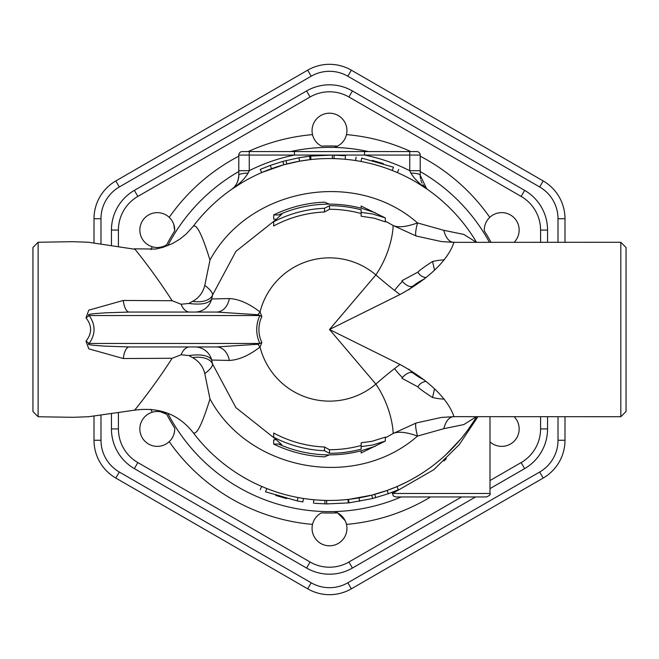 <?xml version="1.0" encoding="UTF-8"?>
<svg xmlns="http://www.w3.org/2000/svg" width="659" height="659" viewBox="0 0 659 659"><rect width="100%" height="100%" fill="white"/><g stroke="black" fill="none" stroke-linecap="round" stroke-linejoin="round"><path stroke-width="0.99" d="M32.95 411.521L32.95 247.479L32.95 411.521L38.123 416.752L38.123 242.248L72.91 241.696L88.397 242.248L135.004 249.283C131.108 244.514 152.427 269.926 172.123 300.718L123.266 300.471L88.767 310.167L86.008 317.86C92.128 325.612 92.128 333.372 86.008 341.14L88.767 348.833L123.266 358.529L172.123 358.282L181.11 354.764L188.911 355.547L192.593 357.639C199.125 361.33 203.186 366.676 204.784 373.653C210.172 369.46 212.758 366.239 212.56 363.974L211.687 360.036A17.447 17.34 90 0 0 194.891 346.947M626.05 361.462L626.05 297.538M166.694 414.247A183.54 183.54 0 0 0 174.709 428.128A17.447 17.447 0 0 1 154.519 446.151A17.447 17.447 0 0 1 140.985 422.716A17.447 17.447 0 0 1 166.694 414.247L160.59 411.801M174.709 230.872A183.54 183.54 0 0 0 166.694 244.753A17.447 17.447 0 0 1 140.985 236.284A17.447 17.447 0 0 1 154.519 212.849A17.447 17.447 0 0 1 174.709 230.872L173.77 224.365M337.515 146.133A183.54 183.54 0 0 0 321.485 146.133A17.447 17.447 0 0 1 315.966 119.633A17.447 17.447 0 0 1 343.034 119.633A17.447 17.447 0 0 1 334.27 147.418M490.996 242.281A183.54 183.54 0 0 0 484.291 230.872A17.447 17.447 0 0 1 507.941 213.771A17.447 17.447 0 0 1 514.177 242.281M514.177 416.719A17.447 17.447 0 0 1 514.284 441.036A17.447 17.447 0 0 1 489.983 441.835M334.27 511.582A17.447 17.447 0 0 1 343.034 539.367A17.447 17.447 0 0 1 315.966 539.367A17.447 17.447 0 0 1 321.485 512.867A183.54 183.54 0 0 0 337.515 512.867L345.159 520.676M444.355 399.173A69.78 69.78 0 0 1 432.551 397.517C424.215 392.121 419.313 388.563 417.864 386.858L401.85 378.217L402.394 377.492A66.287 66.287 0 0 1 394.584 368.587M426.216 381.495A10.47 9.004 110 0 0 417.864 386.858M432.551 397.517L434.528 388.892M413.448 285.751A55.817 55.817 0 0 0 408.909 289.771A55.817 55.817 0 0 1 424.47 278.938L413.448 285.751C410.689 287.629 406.998 286.22 402.394 281.508L401.85 280.783L417.864 272.142A10.47 9.004 70 0 0 426.216 277.505M417.864 272.142C419.313 270.437 424.215 266.879 432.551 261.483A69.78 69.78 0 0 1 444.355 259.827M434.528 270.108L432.551 261.483M413.448 373.249L424.478 380.07A55.817 55.817 0 0 1 408.909 369.229A55.817 55.817 0 0 0 413.448 373.249C410.689 371.371 406.998 372.78 402.394 377.492M564.994 242.281L564.994 218.73A43.634 43.634 0 0 0 543.181 180.937L351.321 70.167A43.634 43.634 0 0 0 307.679 70.167L115.819 180.937A43.634 43.634 0 0 0 94.006 218.73L94.006 242.726M94.006 416.274L94.006 440.27A43.634 43.634 0 0 0 115.819 478.063L307.679 588.833A43.634 43.634 0 0 0 351.321 588.833L543.181 478.063A43.634 43.634 0 0 0 564.994 440.27L564.994 416.719M521.145 462.577L524.638 468.623L489.983 488.624L524.638 468.623A45.833 45.833 0 0 0 547.555 428.935L547.555 416.719L547.555 428.935L540.578 428.935A38.856 38.856 0 0 1 521.145 462.577L489.983 480.568M475.551 496.96L352.417 568.05L475.551 496.96M540.578 230.065L547.555 230.065L547.555 242.281L547.555 230.065A45.833 45.833 0 0 0 524.638 190.377L352.417 90.95L524.638 190.377L521.145 196.423A38.856 38.856 0 0 1 540.578 230.065L540.578 242.281M118.422 245.939L118.422 230.065A38.856 38.856 0 0 1 137.855 196.423L134.362 190.377L306.583 90.95L134.362 190.377A45.833 45.833 0 0 0 111.445 230.065L111.445 244.851M347.828 76.213L351.321 70.167A43.634 43.634 0 0 0 307.679 70.167L311.172 76.213A36.657 36.657 0 0 1 347.828 76.213L539.688 186.983A36.657 36.657 0 0 1 558.016 218.73L558.016 242.281M558.016 218.73L564.994 218.73A43.634 43.634 0 0 0 543.181 180.937L539.688 186.983M119.312 186.983L115.819 180.937A43.634 43.634 0 0 0 94.006 218.73L100.984 218.73A36.657 36.657 0 0 1 119.312 186.983L311.172 76.213M539.688 472.017L543.181 478.063A43.634 43.634 0 0 0 564.994 440.27L558.016 440.27A36.657 36.657 0 0 1 539.688 472.017L347.828 582.787A36.657 36.657 0 0 1 311.172 582.787L119.312 472.017A36.657 36.657 0 0 1 100.984 440.27L100.984 415.532M100.984 440.27L94.006 440.27A43.634 43.634 0 0 0 115.819 478.063L119.312 472.017M311.172 582.787L307.679 588.833A43.634 43.634 0 0 0 351.321 588.833L347.828 582.787M111.445 414.149L111.445 428.935A45.833 45.833 0 0 0 134.362 468.623L306.583 568.05A45.833 45.833 0 0 0 352.417 568.05L348.924 562.012A38.856 38.856 0 0 1 310.076 562.012L137.855 462.577A38.856 38.856 0 0 1 118.422 428.935L118.422 413.061M348.924 96.988L352.417 90.95A45.833 45.833 0 0 0 306.583 90.95L310.076 96.988A38.856 38.856 0 0 1 348.924 96.988L521.145 196.423M238.36 179.083A17.447 17.447 0 0 0 238.789 175.236C238.286 181.892 235.815 186.654 231.358 189.52A170.953 170.953 0 0 1 261.648 172.592L260.264 169.388L270.297 165.409L282.909 161.397L298.922 157.756L310.669 156.076L309.606 156.199L310.002 159.659A170.953 170.953 0 0 1 311.048 159.544L310.669 156.076L332.35 155.079L344.402 155.697M298.922 157.756L299.532 161.191A170.953 170.953 0 0 1 309.425 159.733L299.532 161.191L283.84 164.758L262.175 172.361M416.752 182.485L427.642 189.52A170.953 170.953 0 0 0 392.196 170.459L393.472 167.213C400.277 170.006 400.277 170.006 393.472 167.213C400.277 170.006 400.277 170.006 393.472 167.213L361.709 158.061C354.468 156.801 354.468 156.801 361.709 158.061C354.468 156.801 354.468 156.801 361.709 158.061L361.066 161.488C353.974 160.252 353.974 160.252 361.066 161.488A170.953 170.953 0 0 1 392.196 170.459C398.86 173.193 398.86 173.193 392.196 170.459A170.953 170.953 0 0 1 427.642 189.52L426.653 188.779L420.211 175.236L420.211 155.063A3.493 3.493 0 0 0 416.719 151.57L364.559 151.57L364.559 155.063L409.741 155.063L409.741 151.57L416.719 151.57M372.31 160.392L383.258 163.547M306.295 156.611L305.166 156.768M341.551 158.976L334.039 158.605L334.129 155.12M345.176 159.272A170.953 170.953 0 0 1 361.066 161.488A170.953 170.953 0 0 0 345.176 159.272L345.497 155.796M306.781 160.063L305.965 160.178M332.35 155.079L332.293 158.572A170.953 170.953 0 0 1 334.039 158.605L332.293 158.572A170.953 170.953 0 0 0 310.002 159.659M375.342 212.783L361.148 208.162L361.148 206.036L385.317 217.923L372.632 213.986L361.148 212.371L361.148 209.809A123.81 123.81 0 0 0 329.5 205.69L324.516 208.269A121.33 121.33 0 0 0 273.683 221.77L281.739 214.241L278.411 214.982L273.683 214.916C289.705 207.157 306.616 202.898 324.417 202.148L329.5 204.142A125.358 125.358 0 0 1 361.148 208.203L361.148 206.036M273.683 214.916L273.683 219.134L275.866 219.323M385.317 217.923L385.317 221.877L374.46 218.269L361.148 216.21L361.148 209.809M273.683 221.77L273.683 225.963A117.623 117.623 0 0 1 324.516 211.984L329.5 209.274A120.226 120.226 0 0 1 361.148 213.508M329.5 205.69L329.5 209.274M324.516 208.269L324.516 211.984M188.911 355.547C201.259 353.949 208.854 355.448 211.687 360.036L229.316 360.448C238.813 359.962 249.053 355.489 260.041 347.029L261.854 342.474A29.696 29.202 90 0 1 261.854 316.526L260.041 311.971C249.061 303.519 238.822 299.038 229.316 298.552L211.687 298.964L212.56 295.026A20.931 12.002 13.5 0 1 192.593 301.361L188.911 303.453L181.11 304.236L172.123 300.718M476.292 242.281L463.796 234.423L443.836 230.321L417.509 222.923C406.339 226.96 398.193 227.808 393.077 225.469C393.374 227.635 391.751 251.524 375.877 274.902L329.5 329.5L375.877 384.098C391.751 407.476 393.374 431.365 393.077 433.531C398.193 431.192 406.339 432.04 417.509 436.077L443.836 428.679L463.796 424.577L476.292 416.719M361.148 450.838L361.148 452.964L385.317 441.077L372.632 445.014L361.148 446.629L361.148 449.191A123.81 123.81 0 0 1 329.5 453.31L324.516 450.731A121.33 121.33 0 0 1 273.683 437.23L281.739 444.759L278.411 444.018L273.683 444.084C289.705 451.843 306.616 456.102 324.417 456.852L329.5 454.858A125.358 125.358 0 0 0 361.148 450.797L375.342 446.217M273.683 444.084L273.683 439.866L275.866 439.677M385.317 441.077L385.317 437.123L372.146 441.275L361.148 442.79L361.148 449.191M273.683 437.23L273.683 433.037A117.623 117.623 0 0 0 324.516 447.016L329.5 449.726A120.226 120.226 0 0 0 361.148 445.492M329.5 453.31L329.5 449.726M324.516 450.731L324.516 447.016M204.784 373.653L209.974 398.909C249.086 471.44 355.662 490.535 417.509 436.077A20.931 3.361 -108.6 0 1 416.241 422.963L393.077 433.531L385.317 437.889M396.957 486.581L398.333 489.785L388.291 493.739L372.582 498.534L349.254 502.817M349.146 499.316L371.725 495.156L387.113 490.453L396.43 486.803M297.291 500.939L297.934 497.512C305.026 498.748 305.026 498.748 297.934 497.512A170.953 170.953 0 0 1 266.804 488.541L265.528 491.787C258.723 488.994 258.723 488.994 265.528 491.787C258.723 488.994 258.723 488.994 265.528 491.787L297.291 500.939C304.532 502.199 304.532 502.199 297.291 500.939L299.606 501.359M286.69 498.608L275.742 495.453M303.437 498.451L302.901 501.903L299.771 501.392M326.65 503.921L326.707 500.428A170.953 170.953 0 0 0 347.952 499.456L348.331 502.924L326.65 503.921L314.598 503.303M317.449 500.024L324.961 500.395L324.871 503.88M313.824 499.728L313.503 503.204M347.952 499.456L348.578 499.382L348.957 502.85M351 499.094L351.774 498.995M489.983 416.719L489.983 493.476L392.492 493.476A3.493 3.476 -109.9 0 0 392.27 492.257A3.493 3.476 -109.9 0 1 392.492 493.476L433.836 469.686L459.216 444.685L477.94 416.719M446.357 458.68L443.977 460.954M387.822 490.197L388.612 489.909M389.032 489.752L390.614 489.151M391.701 488.739L393.118 488.171M395.202 487.322L396.603 486.729M400.367 485.073L400.837 484.859M404.082 483.327L404.799 482.973M412.064 479.192L412.542 478.928M414.75 477.676L417.254 476.21M437.79 461.778L439.784 460.122M451.077 449.677L453.318 447.37M457.939 442.313L459.966 439.965M38.123 416.752L72.91 417.304L88.57 416.735L134.543 410.162C159.321 406.842 178.886 414.354 193.227 432.716L193.227 432.716A170.953 170.953 0 0 0 476.531 416.719L475.798 417.938M472.94 422.501L468.302 429.289M460.567 439.256L445.772 454.825M440.204 459.768L435.245 463.829M430.039 467.766L425.656 470.847M419.281 474.982L413.901 478.162M413.036 478.656L408.918 480.889M406.381 482.19L397.492 486.35M392.08 492.331L393.308 495.93L395.787 496.96L486.499 496.96C489.711 495.486 490.873 494.324 489.983 493.476M233.558 187.7A17.447 17.447 0 0 1 231.358 189.52L242.248 182.485M385.317 221.111L393.077 225.469L416.241 236.037A20.931 3.361 -71.4 0 1 417.509 222.923C355.671 168.457 249.053 187.576 209.974 260.091C202.264 235.016 196.679 223.747 193.227 226.284L186.242 233.994L179.866 239.143L172.213 243.682L162.971 247.356L155.845 249.044L134.543 248.838M261.648 172.592A170.953 170.953 0 0 0 231.358 189.52C239.019 184.413 244.613 178.935 248.138 173.086A10.47 2.166 180 0 0 238.789 175.236L238.789 170.689L249.259 170.689A177.93 177.93 0 0 1 294.441 155.063L294.441 151.57L242.281 151.57A3.493 3.493 0 0 0 238.789 155.063L238.789 170.689L238.789 155.063L364.559 155.063A177.93 177.93 0 0 1 409.741 170.689L420.211 170.689M364.559 151.57L294.441 151.57M235.197 185.846A17.447 17.447 0 0 0 235.914 184.841M237.083 182.765A17.447 17.447 0 0 0 238.105 180.08M248.138 173.086L249.259 170.689L249.259 151.57M420.211 155.063L409.741 155.063L409.741 170.689L410.862 173.086A10.47 2.166 180 0 1 420.211 175.236A17.447 17.447 0 0 0 420.557 178.704M420.87 180.014A17.447 17.447 0 0 0 422.089 183.12M422.963 184.644A17.447 17.447 0 0 0 425.401 187.658M410.862 173.086C414.396 178.935 419.981 184.413 427.642 189.52M209.974 260.091L204.784 285.347C203.038 292.547 198.969 297.884 192.593 301.361M172.123 358.282C152.427 389.074 131.108 414.486 135.004 409.717L134.543 410.162M476.531 416.719A170.953 170.953 0 0 1 193.227 432.716C196.679 435.253 202.264 423.984 209.974 398.909M181.11 354.764A17.447 10.28 90 0 1 189.685 346.947M261.854 342.474A17.447 1.384 -25.5 0 1 259.885 343.454L89.179 343.454C84.714 345.052 98.974 345.613 104.789 346.132L129.197 346.947A17.447 6.302 -90 0 0 123.266 358.529M192.593 357.639A20.931 12.002 166.5 0 1 212.56 363.974L235.906 407.633L274.696 438.408M86.008 317.86A17.447 1.878 -35.9 0 0 89.179 315.546C95.67 324.838 95.67 334.146 89.179 343.454A17.447 1.878 35.9 0 0 86.008 341.14M229.316 360.448A17.447 13.081 90 0 0 216.58 346.947L257.85 344.27A17.447 4.967 51 0 1 260.041 347.029A71.633 71.633 0 0 0 375.877 384.098A119.666 37.225 -41.6 0 1 399.988 364.476L329.5 329.5L399.988 294.524C451.67 266.203 453.82 239.736 454.15 242.339L454.521 242.347M261.854 316.526A17.447 1.384 25.5 0 0 259.885 315.546A31.945 31.418 -90 0 0 259.885 343.454L257.85 344.27M399.988 294.524A119.666 37.225 -138.4 0 1 375.877 274.902A71.633 71.633 0 0 0 260.041 311.971A17.447 4.967 -51 0 1 257.85 314.73L259.885 315.546L89.179 315.546C84.83 313.849 100.011 313.322 106.14 312.786L129.197 312.053A17.447 6.302 90 0 1 123.266 300.471M189.685 312.053A17.447 10.28 90 0 1 181.11 304.236M194.891 312.053A17.447 17.34 90 0 0 211.687 298.964C208.854 303.552 201.267 305.051 188.911 303.453M229.316 298.552A17.447 13.081 -90 0 1 216.58 312.053L257.85 314.73M216.58 312.053L129.197 312.053M129.197 346.947L216.58 346.947M274.696 220.592L235.914 251.367L212.56 295.026C212.775 292.777 210.188 289.548 204.784 285.347M476.531 242.281A170.953 170.953 0 0 0 193.227 226.284A170.953 170.953 0 0 1 476.531 242.281M620.819 329.5L620.819 416.719L626.05 411.488L626.05 247.512L620.819 242.281L620.819 329.5M620.819 242.281L454.15 242.339A20.931 11.187 -88.8 0 1 453.647 242.347L441.448 241.573L454.15 242.339M454.521 416.653L620.819 416.719M443.836 428.679A20.931 11.187 -91.2 0 1 453.647 416.653A20.931 11.187 -91.2 0 1 454.15 416.661C453.812 419.256 451.67 392.797 399.988 364.476M443.836 230.321A20.931 11.187 -88.8 0 0 453.647 242.347L454.529 242.372M416.241 236.037L441.448 241.573M454.15 416.661L441.464 417.427L416.241 422.963M461.588 496.96L348.924 562.012M540.578 416.719L540.578 428.935M137.855 196.423L310.076 96.988M152.229 246.763A195.632 195.632 0 0 0 150.895 249.687M150.895 409.313A195.632 195.632 0 0 0 152.229 412.237M312.514 134.609A195.632 195.632 0 0 0 248.188 151.57M238.789 156.175A195.632 195.632 0 0 0 169.215 217.346M489.785 217.346A195.632 195.632 0 0 0 420.211 156.175M410.812 151.57A195.632 195.632 0 0 0 346.486 134.609M346.486 524.391A195.632 195.632 0 0 0 430.624 496.96M169.215 441.654A195.632 195.632 0 0 0 312.514 524.391M401.142 496.96A182.148 182.148 0 0 1 167.798 413.341M167.798 245.659A182.148 182.148 0 0 1 238.789 171.546M290.545 151.57A182.148 182.148 0 0 1 368.455 151.57M420.211 171.546A182.148 182.148 0 0 1 489.406 242.281M394.584 290.413A66.287 66.287 0 0 1 402.394 281.508M424.47 380.062A55.817 55.817 0 0 1 408.909 369.229M408.909 289.771A55.817 55.817 0 0 1 424.47 278.938M118.422 230.065L111.445 230.065M100.984 243.468L100.984 218.73M558.016 416.719L558.016 440.27M310.076 562.012L306.583 568.05M137.855 462.577L134.362 468.623M118.422 428.935L111.445 428.935M271.483 168.696L270.297 165.409M283.84 164.758L282.909 161.397M286.863 163.951L285.99 160.574M329.212 204.101C311.485 204.199 294.548 207.824 278.411 214.982M329.212 454.899C311.485 454.801 294.548 451.176 278.411 444.018M359.04 497.883L359.641 501.318M387.113 490.453L388.291 493.739M374.74 494.357L375.671 497.718M371.725 495.156L372.582 498.534M299.532 161.191A170.953 170.953 0 0 1 309.425 159.733M332.293 158.572A170.953 170.953 0 0 1 334.039 158.605M398.736 169.388L397.352 172.592M356.099 157.097L355.563 160.549M260.264 489.612L261.648 486.408M427.625 189.512L426.653 188.779M32.95 247.479L38.123 242.248M441.464 417.427L454.529 416.628"/></g></svg>
